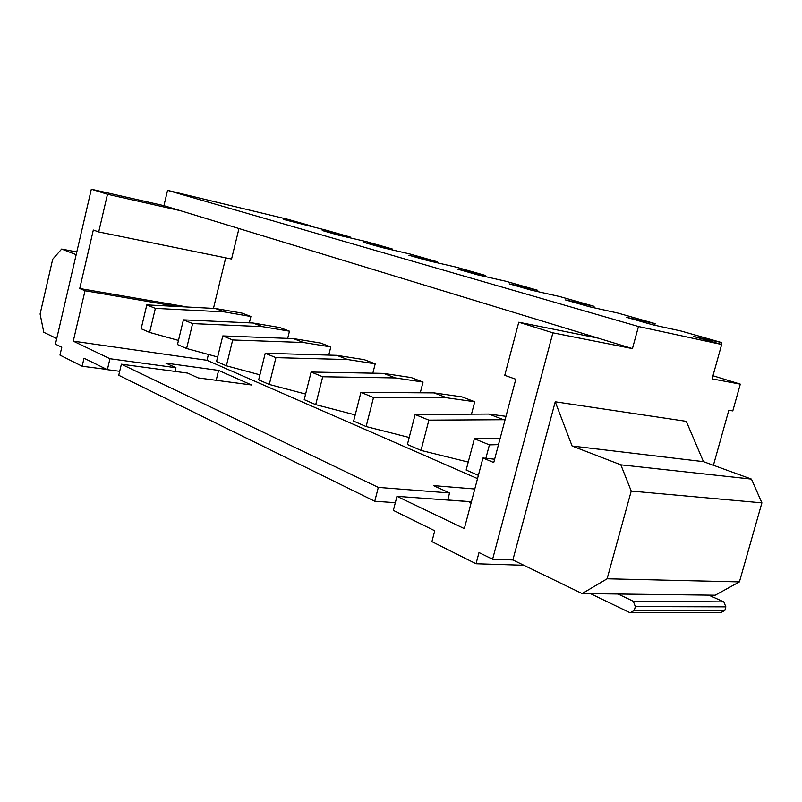 <?xml version="1.0" encoding="UTF-8"?>
<svg xmlns="http://www.w3.org/2000/svg" width="802" height="802" viewBox="0 0 802 802"><rect width="100%" height="100%" fill="white"/><g stroke="black" fill="none" stroke-linecap="round" stroke-linejoin="round"><path stroke-width="1.2" d="M155.357 308.379L149.633 332.439L141.142 328.75L146.806 304.89L155.357 308.379L224.229 311.898L250.896 316.499L249.332 322.855M178.475 340.419L149.633 332.439M250.896 316.499L242.014 313.121L215.437 308.499L224.229 311.898M215.437 308.499L146.806 304.89M192.6 323.597L186.595 348.509L177.483 344.549L183.417 319.848L192.6 323.597L262.485 326.665L289.462 331.186L287.677 338.384M217.663 356.99L186.595 348.509M289.462 331.186L279.958 327.567L253.061 323.026L262.485 326.665M253.061 323.026L183.417 319.848M232.68 339.968L226.375 365.802L216.55 361.532L222.786 335.928L232.68 339.968L303.527 342.504L330.795 346.925L328.74 355.106M259.918 374.835L226.375 365.802M330.795 346.925L320.599 343.045L293.412 338.594L303.527 342.504M293.412 338.594L222.786 335.928M275.918 357.642L269.282 384.459L258.675 379.847L265.231 353.271L275.918 357.642L347.687 359.547L375.206 363.837L372.83 373.181M305.612 394.073L269.282 384.459M375.206 363.837L364.248 359.667L336.78 355.336L347.687 359.547M336.78 355.336L265.231 353.271M322.705 376.76L315.707 404.639L304.219 399.647L311.126 372.028L322.705 376.76L395.316 377.922L423.045 382.063L420.278 392.8M355.206 414.895L315.707 404.639M423.045 382.063L411.236 377.562L383.546 373.381L395.316 377.922M383.546 373.381L311.126 372.028M373.511 397.521L366.113 426.544L353.622 421.12L360.92 392.378L373.511 397.521L446.844 397.812L474.744 401.752L471.486 414.163M409.21 437.491L366.113 426.544M474.744 401.752L461.962 396.88L434.093 392.89L446.844 397.812M434.093 392.89L360.92 392.378M428.87 420.138L421.02 450.413L407.396 444.488L415.135 414.524L428.87 420.138L505.09 419.707M468.238 462.082L421.02 450.413M505.982 416.338L488.919 414.053L502.774 419.406M488.919 414.053L415.135 414.524M500.207 438.153L474.373 438.734L489.41 444.879L485.872 458.303M474.373 438.734L466.142 470.032L478.373 475.345M489.41 444.879L498.493 444.639M208.41 354.474L206.996 360.288L73.273 341.141L109.944 358.725L175.949 367.727L165.874 363.116L218.605 370.414L251.567 384.99L198.224 377.922L187.708 373.11L121.373 364.198L118.746 375.286L374.755 501.25L395.336 502.674M121.373 364.198L378.313 487.385L374.755 501.25M378.313 487.385L449.571 492.959L433.531 485.611L474.774 488.999M471.135 502.824L468.398 501.571L396.97 496.338L464.328 528.628L482.954 458.002L493.751 462.543L515.796 379.236L504.759 375.336L518.774 322.224L552.899 332.84L632.447 348.599L638.462 326.524L721.67 344.479L712.096 378.875L740.306 384.138L732.797 410.905L728.828 410.253L713.419 465.27M206.996 360.288L477.521 478.614M119.698 371.296L107.368 369.682L84.03 358.203L82.145 366.223L59.96 355.096L61.784 347.256L55.438 344.138L91.328 189.232L107.478 194.264L98.706 231.938L93.323 230.034L79.729 288.519L85.012 290.735L73.273 341.141M56.731 338.574L43.789 332.299L40.1 313.983L52.701 259.226L61.654 249.061L76.17 254.665M582.162 593.57L607.114 578.783L631.234 491.055L620.838 464.829L751.444 479.095L761.9 502.854L739.414 581.891L715.183 595.214L582.162 593.57L512.869 559.946L555.235 401.792L686.281 421.341L703.454 461.651L572.107 446.022L555.235 401.792M523.836 565.27L476.027 563.756L479.005 552.548L492.598 559.235L512.869 559.946M396.97 496.338L393.341 510.393L434.754 530.774L431.917 541.641L476.027 563.756M447.737 499.977L471.426 501.721M310.715 226.595L310.905 225.863L288.519 219.507L167.558 190.355L163.929 205.653L91.328 189.232M751.444 479.095L703.454 461.651M607.114 578.783L739.414 581.891M620.838 464.829L572.107 446.022M492.598 559.235L552.899 332.84M449.571 492.959L447.716 500.057M494.633 459.215L482.954 458.002M238.956 228.55L231.557 259.036L98.706 231.938M225.703 257.843L213.462 308.399M177.041 306.474L85.012 290.735M109.944 358.725L107.368 369.682M175.949 367.727L175.067 371.416M106.887 369.451L82.145 366.223M163.929 205.653L180.62 210.746L107.478 194.264M187.528 307.036L79.729 288.519M167.558 190.355L638.462 326.524M180.62 210.746L632.447 348.599M598.392 338.213L518.774 322.224M76.791 251.958L61.654 249.061M349.993 237.833L350.193 237.021L326.314 230.234L283.206 219.377L310.905 225.863M391.988 249.853L392.218 248.961L366.664 241.703L338.614 235.186L322.244 230.515L350.193 237.021M437 262.735L437.25 261.753L409.852 253.973L381.592 247.447L364.038 242.445L392.218 248.961M485.35 276.6L485.641 275.507L456.178 267.136L427.757 260.62L408.88 255.236L437.25 261.753M537.44 291.537L537.771 290.314L506.012 281.291L477.471 274.805L457.13 269.001L485.641 275.507M593.721 307.697L594.092 306.314L559.766 296.57L531.185 290.134L509.19 283.858L537.771 290.314M654.703 325.241L655.134 323.657L617.911 313.081L589.38 306.735L565.52 299.928L594.092 306.314M721.028 344.299L721.529 342.524L681.018 331.015L652.638 324.79L626.683 317.381L655.134 323.657M740.306 384.138L712.968 375.747M721.529 342.524L693.319 336.389L721.67 344.479M218.605 370.414L216.189 380.298M761.9 502.854L631.234 491.055M708.707 595.134L723.825 601.891L725.87 606.843L724.848 610.422L720.787 612.608L630.121 612.768L590.573 593.681M618.021 594.021L633.309 601.259L635.344 606.573L634.282 610.412L630.121 612.768M633.309 601.259L723.825 601.891M725.87 606.843L635.344 606.573M634.282 610.412L724.848 610.422"/></g></svg>

